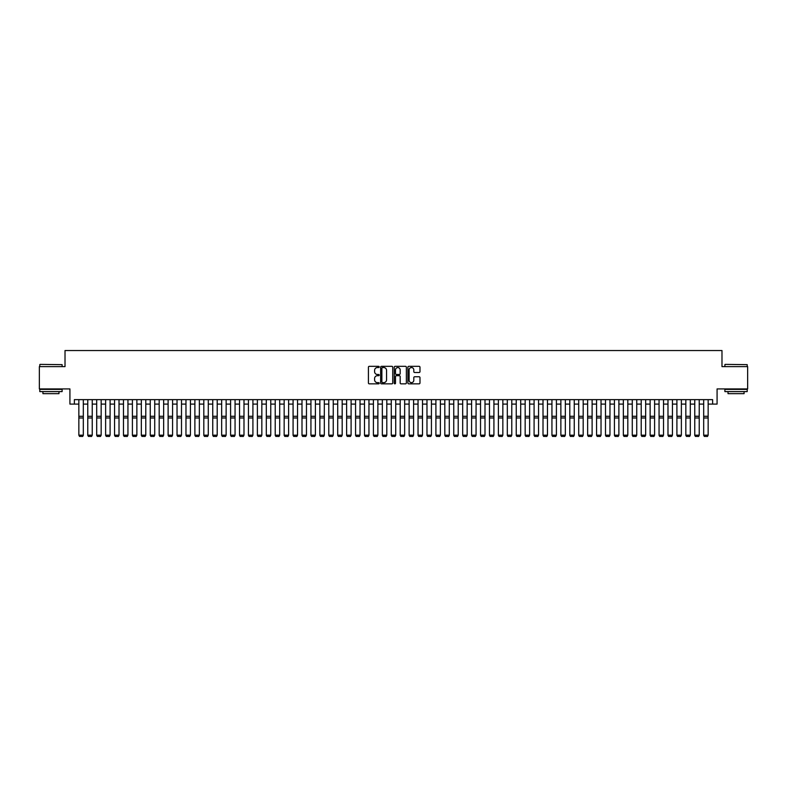 <?xml version="1.0" encoding="UTF-8"?>
<svg xmlns="http://www.w3.org/2000/svg" width="787" height="787" viewBox="0 0 787 787"><rect width="100%" height="100%" fill="white"/><g stroke="black" fill="none" stroke-linecap="round" stroke-linejoin="round"><path stroke-width="1.18" d="M379.216 366.939A0.61 0.61 0 0 0 378.606 366.329L369.3 366.329A0.876 0.876 0 0 0 368.424 367.204L368.424 382.974A0.876 0.876 0 0 0 369.3 383.849L378.606 383.849A0.61 0.61 0 0 0 379.216 383.239A0.61 0.61 0 0 0 378.606 382.63L377.396 382.63A2.804 2.804 0 0 1 374.592 379.826L374.592 378.508A2.804 2.804 0 0 1 377.396 375.704L378.606 375.704A0.61 0.61 0 0 0 379.216 375.094A0.61 0.61 0 0 0 378.606 374.474L377.396 374.474A2.804 2.804 0 0 1 374.592 371.671L374.592 370.362A2.804 2.804 0 0 1 377.396 367.559L378.606 367.559A0.61 0.61 0 0 0 379.216 366.939M419.107 372.507A0.876 0.876 0 0 0 419.983 371.631L419.983 367.204A0.876 0.876 0 0 0 419.107 366.329L408.768 366.329A0.876 0.876 0 0 0 407.892 367.204L407.892 382.974A0.876 0.876 0 0 0 408.768 383.849L419.107 383.849A0.876 0.876 0 0 0 419.983 382.974L419.983 377.632A0.876 0.876 0 0 0 419.107 376.757L414.68 376.757A0.876 0.876 0 0 0 413.805 377.632L413.805 380.278A2.341 2.341 0 0 1 411.463 382.63A2.341 2.341 0 0 1 409.122 380.278L409.122 369.9A2.341 2.341 0 0 1 411.463 367.559A2.341 2.341 0 0 1 413.805 369.9L413.805 371.631A0.876 0.876 0 0 0 414.68 372.507L419.107 372.507M74.381 404.105L74.381 399.639L712.619 399.639L712.619 404.105L717.075 404.105L717.075 388.926L747.65 388.926L747.65 366.614L721.984 366.614L721.984 350.54L65.016 350.54L65.016 366.614L39.35 366.614L39.35 388.926L69.925 388.926L69.925 404.105L78.848 404.105M392.733 367.204A0.876 0.876 0 0 0 391.857 366.329L381.518 366.329A0.876 0.876 0 0 0 380.642 367.204L380.642 382.974A0.876 0.876 0 0 0 381.518 383.849L391.857 383.849A0.876 0.876 0 0 0 392.733 382.974L392.733 367.204M395.143 366.329L405.482 366.329A0.876 0.876 0 0 1 406.358 367.204L406.358 382.974A0.876 0.876 0 0 1 405.482 383.849L401.055 383.849A0.876 0.876 0 0 1 400.18 382.974L400.18 376.579A0.876 0.876 0 0 0 399.304 375.704L396.373 375.704A0.876 0.876 0 0 0 395.497 376.579L395.497 383.239A0.61 0.61 0 0 1 394.877 383.849A0.61 0.61 0 0 1 394.267 383.239L394.267 367.204A0.876 0.876 0 0 1 395.143 366.329M83.314 404.105L87.77 404.105M92.236 404.105L96.703 404.105M101.169 404.105L105.625 404.105M110.091 404.105L114.558 404.105M119.014 404.105L123.48 404.105M127.947 404.105L132.403 404.105M136.869 404.105L141.335 404.105M145.792 404.105L150.258 404.105M154.724 404.105L159.181 404.105M163.647 404.105L168.113 404.105M172.579 404.105L177.036 404.105M181.502 404.105L185.968 404.105M190.424 404.105L194.891 404.105M199.357 404.105L203.813 404.105M208.28 404.105L212.746 404.105M217.202 404.105L221.668 404.105M226.135 404.105L230.591 404.105M235.057 404.105L239.523 404.105M243.99 404.105L248.446 404.105M252.912 404.105L257.379 404.105M261.835 404.105L266.301 404.105M270.767 404.105L275.224 404.105M279.69 404.105L284.156 404.105M288.613 404.105L293.079 404.105M297.545 404.105L302.001 404.105M306.468 404.105L310.934 404.105M315.39 404.105L319.856 404.105M324.323 404.105L328.789 404.105M333.245 404.105L337.712 404.105M342.178 404.105L346.634 404.105M351.1 404.105L355.567 404.105M360.023 404.105L364.489 404.105M368.955 404.105L373.412 404.105M377.878 404.105L382.344 404.105M386.801 404.105L391.267 404.105M395.733 404.105L400.199 404.105M404.656 404.105L409.122 404.105M413.588 404.105L418.045 404.105M422.511 404.105L426.977 404.105M431.433 404.105L435.9 404.105M440.366 404.105L444.822 404.105M449.288 404.105L453.755 404.105M458.211 404.105L462.677 404.105M467.144 404.105L471.61 404.105M476.066 404.105L480.532 404.105M484.999 404.105L489.455 404.105M493.921 404.105L498.387 404.105M502.844 404.105L507.31 404.105M511.776 404.105L516.233 404.105M520.699 404.105L525.165 404.105M529.621 404.105L534.088 404.105M538.554 404.105L543.01 404.105M547.477 404.105L551.943 404.105M556.409 404.105L560.865 404.105M565.332 404.105L569.798 404.105M574.254 404.105L578.72 404.105M583.187 404.105L587.643 404.105M592.109 404.105L596.576 404.105M601.032 404.105L605.498 404.105M609.964 404.105L614.421 404.105M618.887 404.105L623.353 404.105M627.819 404.105L632.276 404.105M636.742 404.105L641.208 404.105M645.665 404.105L650.131 404.105M654.597 404.105L659.053 404.105M663.52 404.105L667.986 404.105M672.442 404.105L676.909 404.105M681.375 404.105L685.831 404.105M690.297 404.105L694.764 404.105M699.23 404.105L703.686 404.105M708.152 404.105L712.619 404.105M382.482 367.559A0.61 0.61 0 0 0 381.872 368.168L381.872 382.01A0.61 0.61 0 0 0 382.482 382.63L383.751 382.63A2.804 2.804 0 0 0 386.555 379.826L386.555 370.362A2.804 2.804 0 0 0 383.751 367.559L382.482 367.559M400.18 369.939A2.341 2.341 0 0 0 397.838 367.598A2.341 2.341 0 0 0 395.497 369.939L395.497 373.599A0.876 0.876 0 0 0 396.373 374.474L399.304 374.474A0.876 0.876 0 0 0 400.18 373.599L400.18 369.939M83.314 399.639L83.314 435.349L82.645 436.46L79.517 436.392L82.645 436.46M79.517 436.46L78.848 435.181L83.314 435.181L82.645 436.392M78.848 399.639L78.848 435.181L79.517 436.392M40.068 364.381L62.114 364.647L40.068 364.381M50.958 391.601L39.793 391.601L39.793 389.378L62.114 389.378L62.114 391.601L50.958 391.601M58.986 391.601L58.986 393.657L42.921 393.657L42.921 391.601M725.152 364.381L747.207 364.647L725.152 364.381M736.042 391.601L724.886 391.601L724.886 389.378L747.207 389.378L747.207 391.601L736.042 391.601M744.079 391.601L744.079 393.657L728.014 393.657L728.014 391.601M87.77 435.349L88.449 436.46L87.77 435.181L92.236 435.181L91.567 436.46L88.449 436.392L91.567 436.46M96.703 435.349L97.372 436.46L96.703 435.181L101.169 435.181L100.5 436.46L97.372 436.392L100.5 436.46M105.625 435.349L106.294 436.46L105.625 435.181L110.091 435.181L109.423 436.46L106.294 436.392L109.423 436.46M114.558 435.349L115.227 436.46L114.558 435.181L119.014 435.181L118.345 436.46L115.227 436.392L118.345 436.46M92.236 399.639L92.236 435.181L91.567 436.392M87.77 399.639L87.77 435.181L88.449 436.392M101.169 399.639L101.169 435.181L100.5 436.392M96.703 399.639L96.703 435.181L97.372 436.392M110.091 399.639L110.091 435.181L109.423 436.392M105.625 399.639L105.625 435.181L106.294 436.392M119.014 399.639L119.014 435.181L118.345 436.392M114.558 399.639L114.558 435.181L115.227 436.392M123.48 435.349L124.149 436.46L123.48 435.181L127.947 435.181L127.278 436.46L124.149 436.392L127.278 436.46M127.947 399.639L127.947 435.181L127.278 436.392M123.48 399.639L123.48 435.181L124.149 436.392M132.403 435.349L133.072 436.46L132.403 435.181L136.869 435.181L136.2 436.46L133.072 436.392L136.2 436.46M136.869 399.639L136.869 435.181L136.2 436.392M132.403 399.639L132.403 435.181L133.072 436.392M141.335 435.349L142.004 436.46L141.335 435.181L145.792 435.181L145.123 436.46L142.004 436.392L145.123 436.46M145.792 399.639L145.792 435.181L145.123 436.392M141.335 399.639L141.335 435.181L142.004 436.392M150.258 435.349L150.927 436.46L150.258 435.181L154.724 435.181L154.055 436.46L150.927 436.392L154.055 436.46M154.724 399.639L154.724 435.181L154.055 436.392M150.258 399.639L150.258 435.181L150.927 436.392M159.181 435.349L159.859 436.46L159.181 435.181L163.647 435.181L162.978 436.46L159.859 436.392L162.978 436.46M163.647 399.639L163.647 435.181L162.978 436.392M159.181 399.639L159.181 435.181L159.859 436.392M168.113 435.349L168.782 436.46L168.113 435.181L172.579 435.181L171.9 436.46L168.782 436.392L171.9 436.46M172.579 399.639L172.579 435.181L171.9 436.392M168.113 399.639L168.113 435.181L168.782 436.392M177.036 435.349L177.705 436.46L177.036 435.181L181.502 435.181L180.833 436.46L177.705 436.392L180.833 436.46M181.502 399.639L181.502 435.181L180.833 436.392M177.036 399.639L177.036 435.181L177.705 436.392M185.968 435.349L186.637 436.46L185.968 435.181L190.424 435.181L189.756 436.46L186.637 436.392L189.756 436.46M190.424 399.639L190.424 435.181L189.756 436.392M185.968 399.639L185.968 435.181L186.637 436.392M194.891 435.349L195.56 436.46L194.891 435.181L199.357 435.181L198.688 436.46L195.56 436.392L198.688 436.46M199.357 399.639L199.357 435.181L198.688 436.392M194.891 399.639L194.891 435.181L195.56 436.392M203.813 435.349L204.482 436.46L203.813 435.181L208.28 435.181L207.611 436.46L204.482 436.392L207.611 436.46M208.28 399.639L208.28 435.181L207.611 436.392M203.813 399.639L203.813 435.181L204.482 436.392M212.746 435.349L213.415 436.46L212.746 435.181L217.202 435.181L216.533 436.46L213.415 436.392L216.533 436.46M217.202 399.639L217.202 435.181L216.533 436.392M212.746 399.639L212.746 435.181L213.415 436.392M221.668 435.349L222.337 436.46L221.668 435.181L226.135 435.181L225.466 436.46L222.337 436.392L225.466 436.46M226.135 399.639L226.135 435.181L225.466 436.392M221.668 399.639L221.668 435.181L222.337 436.392M230.591 435.349L231.27 436.46L230.591 435.181L235.057 435.181L234.388 436.46L231.27 436.392L234.388 436.46M235.057 399.639L235.057 435.181L234.388 436.392M230.591 399.639L230.591 435.181L231.27 436.392M239.523 435.349L240.192 436.46L239.523 435.181L243.99 435.181L243.311 436.46L240.192 436.392L243.311 436.46M243.99 399.639L243.99 435.181L243.311 436.392M239.523 399.639L239.523 435.181L240.192 436.392M248.446 435.349L249.115 436.46L248.446 435.181L252.912 435.181L252.243 436.46L249.115 436.392L252.243 436.46M252.912 399.639L252.912 435.181L252.243 436.392M248.446 399.639L248.446 435.181L249.115 436.392M257.379 435.349L258.047 436.46L257.379 435.181L261.835 435.181L261.166 436.46L258.047 436.392L261.166 436.46M261.835 399.639L261.835 435.181L261.166 436.392M257.379 399.639L257.379 435.181L258.047 436.392M266.301 435.349L266.97 436.46L266.301 435.181L270.767 435.181L270.098 436.46L266.97 436.392L270.098 436.46M270.767 399.639L270.767 435.181L270.098 436.392M266.301 399.639L266.301 435.181L266.97 436.392M275.224 435.349L275.893 436.46L275.224 435.181L279.69 435.181L279.021 436.46L275.893 436.392L279.021 436.46M279.69 399.639L279.69 435.181L279.021 436.392M275.224 399.639L275.224 435.181L275.893 436.392M284.156 435.349L284.825 436.46L284.156 435.181L288.613 435.181L287.944 436.46L284.825 436.392L287.944 436.46M288.613 399.639L288.613 435.181L287.944 436.392M284.156 399.639L284.156 435.181L284.825 436.392M293.079 435.349L293.748 436.46L293.079 435.181L297.545 435.181L296.876 436.46L293.748 436.392L296.876 436.46M297.545 399.639L297.545 435.181L296.876 436.392M293.079 399.639L293.079 435.181L293.748 436.392M302.001 435.349L302.67 436.46L302.001 435.181L306.468 435.181L305.799 436.46L302.67 436.392L305.799 436.46M310.934 435.349L311.603 436.46L310.934 435.181L315.39 435.181L314.721 436.46L311.603 436.392L314.721 436.46M319.856 435.349L320.525 436.46L319.856 435.181L324.323 435.181L323.654 436.46L320.525 436.392L323.654 436.46M306.468 399.639L306.468 435.181L305.799 436.392M302.001 399.639L302.001 435.181L302.67 436.392M315.39 399.639L315.39 435.181L314.721 436.392M310.934 399.639L310.934 435.181L311.603 436.392M324.323 399.639L324.323 435.181L323.654 436.392M319.856 399.639L319.856 435.181L320.525 436.392M328.789 435.349L329.458 436.46L328.789 435.181L333.245 435.181L332.576 436.46L329.458 436.392L332.576 436.46M333.245 399.639L333.245 435.181L332.576 436.392M328.789 399.639L328.789 435.181L329.458 436.392M337.712 435.349L338.38 436.46L337.712 435.181L342.178 435.181L341.509 436.46L338.38 436.392L341.509 436.46M342.178 399.639L342.178 435.181L341.509 436.392M337.712 399.639L337.712 435.181L338.38 436.392M346.634 435.349L347.303 436.46L346.634 435.181L351.1 435.181L350.431 436.46L347.303 436.392L350.431 436.46M351.1 399.639L351.1 435.181L350.431 436.392M346.634 399.639L346.634 435.181L347.303 436.392M355.567 435.349L356.236 436.46L355.567 435.181L360.023 435.181L359.354 436.46L356.236 436.392L359.354 436.46M360.023 399.639L360.023 435.181L359.354 436.392M355.567 399.639L355.567 435.181L356.236 436.392M364.489 435.349L365.158 436.46L364.489 435.181L368.955 435.181L368.286 436.46L365.158 436.392L368.286 436.46M368.955 399.639L368.955 435.181L368.286 436.392M364.489 399.639L364.489 435.181L365.158 436.392M373.412 435.349L374.081 436.46L373.412 435.181L377.878 435.181L377.209 436.46L374.081 436.392L377.209 436.46M377.878 399.639L377.878 435.181L377.209 436.392M373.412 399.639L373.412 435.181L374.081 436.392M382.344 435.349L383.013 436.46L382.344 435.181L386.801 435.181L386.132 436.46L383.013 436.392L386.132 436.46M386.801 399.639L386.801 435.181L386.132 436.392M382.344 399.639L382.344 435.181L383.013 436.392M391.267 435.349L391.936 436.46L391.267 435.181L395.733 435.181L395.064 436.46L391.936 436.392L395.064 436.46M395.733 399.639L395.733 435.181L395.064 436.392M391.267 399.639L391.267 435.181L391.936 436.392M400.199 435.349L400.868 436.46L400.199 435.181L404.656 435.181L403.987 436.46L400.868 436.392L403.987 436.46M404.656 399.639L404.656 435.181L403.987 436.392M400.199 399.639L400.199 435.181L400.868 436.392M409.122 435.349L409.791 436.46L409.122 435.181L413.588 435.181L412.919 436.46L409.791 436.392L412.919 436.46M413.588 399.639L413.588 435.181L412.919 436.392M409.122 399.639L409.122 435.181L409.791 436.392M418.045 435.349L418.714 436.46L418.045 435.181L422.511 435.181L421.842 436.46L418.714 436.392L421.842 436.46M422.511 399.639L422.511 435.181L421.842 436.392M418.045 399.639L418.045 435.181L418.714 436.392M426.977 435.349L427.646 436.46L426.977 435.181L431.433 435.181L430.764 436.46L427.646 436.392L430.764 436.46M431.433 399.639L431.433 435.181L430.764 436.392M426.977 399.639L426.977 435.181L427.646 436.392M435.9 435.349L436.569 436.46L435.9 435.181L440.366 435.181L439.697 436.46L436.569 436.392L439.697 436.46M440.366 399.639L440.366 435.181L439.697 436.392M435.9 399.639L435.9 435.181L436.569 436.392M444.822 435.349L445.491 436.46L444.822 435.181L449.288 435.181L448.62 436.46L445.491 436.392L448.62 436.46M449.288 399.639L449.288 435.181L448.62 436.392M444.822 399.639L444.822 435.181L445.491 436.392M453.755 435.349L454.424 436.46L453.755 435.181L458.211 435.181L457.542 436.46L454.424 436.392L457.542 436.46M458.211 399.639L458.211 435.181L457.542 436.392M453.755 399.639L453.755 435.181L454.424 436.392M462.677 435.349L463.346 436.46L462.677 435.181L467.144 435.181L466.475 436.46L463.346 436.392L466.475 436.46M467.144 399.639L467.144 435.181L466.475 436.392M462.677 399.639L462.677 435.181L463.346 436.392M471.61 435.349L472.279 436.46L471.61 435.181L476.066 435.181L475.397 436.46L472.279 436.392L475.397 436.46M476.066 399.639L476.066 435.181L475.397 436.392M471.61 399.639L471.61 435.181L472.279 436.392M480.532 435.349L481.201 436.46L480.532 435.181L484.999 435.181L484.33 436.46L481.201 436.392L484.33 436.46M484.999 399.639L484.999 435.181L484.33 436.392M480.532 399.639L480.532 435.181L481.201 436.392M489.455 435.349L490.124 436.46L489.455 435.181L493.921 435.181L493.252 436.46L490.124 436.392L493.252 436.46M493.921 399.639L493.921 435.181L493.252 436.392M489.455 399.639L489.455 435.181L490.124 436.392M498.387 435.349L499.056 436.46L498.387 435.181L502.844 435.181L502.175 436.46L499.056 436.392L502.175 436.46M502.844 399.639L502.844 435.181L502.175 436.392M498.387 399.639L498.387 435.181L499.056 436.392M507.31 435.349L507.979 436.46L507.31 435.181L511.776 435.181L511.107 436.46L507.979 436.392L511.107 436.46M511.776 399.639L511.776 435.181L511.107 436.392M507.31 399.639L507.31 435.181L507.979 436.392M516.233 435.349L516.902 436.46L516.233 435.181L520.699 435.181L520.03 436.46L516.902 436.392L520.03 436.46M520.699 399.639L520.699 435.181L520.03 436.392M516.233 399.639L516.233 435.181L516.902 436.392M525.165 435.349L525.834 436.46L525.165 435.181L529.621 435.181L528.953 436.46L525.834 436.392L528.953 436.46M529.621 399.639L529.621 435.181L528.953 436.392M525.165 399.639L525.165 435.181L525.834 436.392M534.088 435.349L534.757 436.46L534.088 435.181L538.554 435.181L537.885 436.46L534.757 436.392L537.885 436.46M538.554 399.639L538.554 435.181L537.885 436.392M534.088 399.639L534.088 435.181L534.757 436.392M543.01 435.349L543.689 436.46L543.01 435.181L547.477 435.181L546.808 436.46L543.689 436.392L546.808 436.46M547.477 399.639L547.477 435.181L546.808 436.392M543.01 399.639L543.01 435.181L543.689 436.392M551.943 435.349L552.612 436.46L551.943 435.181L556.409 435.181L555.73 436.46L552.612 436.392L555.73 436.46M556.409 399.639L556.409 435.181L555.73 436.392M551.943 399.639L551.943 435.181L552.612 436.392M560.865 435.349L561.534 436.46L560.865 435.181L565.332 435.181L564.663 436.46L561.534 436.392L564.663 436.46M565.332 399.639L565.332 435.181L564.663 436.392M560.865 399.639L560.865 435.181L561.534 436.392M569.798 435.349L570.467 436.46L569.798 435.181L574.254 435.181L573.585 436.46L570.467 436.392L573.585 436.46M574.254 399.639L574.254 435.181L573.585 436.392M569.798 399.639L569.798 435.181L570.467 436.392M578.72 435.349L579.389 436.46L578.72 435.181L583.187 435.181L582.518 436.46L579.389 436.392L582.518 436.46M583.187 399.639L583.187 435.181L582.518 436.392M578.72 399.639L578.72 435.181L579.389 436.392M587.643 435.349L588.312 436.46L587.643 435.181L592.109 435.181L591.44 436.46L588.312 436.392L591.44 436.46M592.109 399.639L592.109 435.181L591.44 436.392M587.643 399.639L587.643 435.181L588.312 436.392M596.576 435.349L597.244 436.46L596.576 435.181L601.032 435.181L600.363 436.46L597.244 436.392L600.363 436.46M601.032 399.639L601.032 435.181L600.363 436.392M596.576 399.639L596.576 435.181L597.244 436.392M605.498 435.349L606.167 436.46L605.498 435.181L609.964 435.181L609.295 436.46L606.167 436.392L609.295 436.46M609.964 399.639L609.964 435.181L609.295 436.392M605.498 399.639L605.498 435.181L606.167 436.392M614.421 435.349L615.1 436.46L614.421 435.181L618.887 435.181L618.218 436.46L615.1 436.392L618.218 436.46M618.887 399.639L618.887 435.181L618.218 436.392M614.421 399.639L614.421 435.181L615.1 436.392M623.353 435.349L624.022 436.46L623.353 435.181L627.819 435.181L627.141 436.46L624.022 436.392L627.141 436.46M627.819 399.639L627.819 435.181L627.141 436.392M623.353 399.639L623.353 435.181L624.022 436.392M632.276 435.349L632.945 436.46L632.276 435.181L636.742 435.181L636.073 436.46L632.945 436.392L636.073 436.46M636.742 399.639L636.742 435.181L636.073 436.392M632.276 399.639L632.276 435.181L632.945 436.392M641.208 435.349L641.877 436.46L641.208 435.181L645.665 435.181L644.996 436.46L641.877 436.392L644.996 436.46M645.665 399.639L645.665 435.181L644.996 436.392M641.208 399.639L641.208 435.181L641.877 436.392M650.131 435.349L650.8 436.46L650.131 435.181L654.597 435.181L653.928 436.46L650.8 436.392L653.928 436.46M654.597 399.639L654.597 435.181L653.928 436.392M650.131 399.639L650.131 435.181L650.8 436.392M659.053 435.349L659.722 436.46L659.053 435.181L663.52 435.181L662.851 436.46L659.722 436.392L662.851 436.46M663.52 399.639L663.52 435.181L662.851 436.392M659.053 399.639L659.053 435.181L659.722 436.392M667.986 435.349L668.655 436.46L667.986 435.181L672.442 435.181L671.773 436.46L668.655 436.392L671.773 436.46M672.442 399.639L672.442 435.181L671.773 436.392M667.986 399.639L667.986 435.181L668.655 436.392M676.909 435.349L677.577 436.46L676.909 435.181L681.375 435.181L680.706 436.46L677.577 436.392L680.706 436.46M681.375 399.639L681.375 435.181L680.706 436.392M676.909 399.639L676.909 435.181L677.577 436.392M685.831 435.349L686.5 436.46L685.831 435.181L690.297 435.181L689.628 436.46L686.5 436.392L689.628 436.46M690.297 399.639L690.297 435.181L689.628 436.392M685.831 399.639L685.831 435.181L686.5 436.392M694.764 435.349L695.433 436.46L694.764 435.181L699.23 435.181L698.551 436.46L695.433 436.392L698.551 436.46M699.23 399.639L699.23 435.181L698.551 436.392M694.764 399.639L694.764 435.181L695.433 436.392M703.686 435.349L704.355 436.46L703.686 435.181L708.152 435.181L707.483 436.46L704.355 436.392L707.483 436.46M708.152 399.639L708.152 435.181L707.483 436.392M703.686 399.639L703.686 435.181L704.355 436.392M83.314 416.303L78.848 416.303M83.314 417.995L78.848 417.995M92.236 416.303L87.77 416.303M92.236 417.995L87.77 417.995M101.169 416.303L96.703 416.303M101.169 417.995L96.703 417.995M110.091 416.303L105.625 416.303M110.091 417.995L105.625 417.995M119.014 416.303L114.558 416.303M119.014 417.995L114.558 417.995M127.947 416.303L123.48 416.303M127.947 417.995L123.48 417.995M136.869 416.303L132.403 416.303M136.869 417.995L132.403 417.995M145.792 416.303L141.335 416.303M145.792 417.995L141.335 417.995M154.724 416.303L150.258 416.303M154.724 417.995L150.258 417.995M163.647 416.303L159.181 416.303M163.647 417.995L159.181 417.995M172.579 416.303L168.113 416.303M172.579 417.995L168.113 417.995M181.502 416.303L177.036 416.303M181.502 417.995L177.036 417.995M190.424 416.303L185.968 416.303M190.424 417.995L185.968 417.995M199.357 416.303L194.891 416.303M199.357 417.995L194.891 417.995M208.28 416.303L203.813 416.303M208.28 417.995L203.813 417.995M217.202 416.303L212.746 416.303M217.202 417.995L212.746 417.995M226.135 416.303L221.668 416.303M226.135 417.995L221.668 417.995M235.057 416.303L230.591 416.303M235.057 417.995L230.591 417.995M243.99 416.303L239.523 416.303M243.99 417.995L239.523 417.995M252.912 416.303L248.446 416.303M252.912 417.995L248.446 417.995M261.835 416.303L257.379 416.303M261.835 417.995L257.379 417.995M270.767 416.303L266.301 416.303M270.767 417.995L266.301 417.995M279.69 416.303L275.224 416.303M279.69 417.995L275.224 417.995M288.613 416.303L284.156 416.303M288.613 417.995L284.156 417.995M297.545 416.303L293.079 416.303M297.545 417.995L293.079 417.995M306.468 416.303L302.001 416.303M306.468 417.995L302.001 417.995M315.39 416.303L310.934 416.303M315.39 417.995L310.934 417.995M324.323 416.303L319.856 416.303M324.323 417.995L319.856 417.995M333.245 416.303L328.789 416.303M333.245 417.995L328.789 417.995M342.178 416.303L337.712 416.303M342.178 417.995L337.712 417.995M351.1 416.303L346.634 416.303M351.1 417.995L346.634 417.995M360.023 416.303L355.567 416.303M360.023 417.995L355.567 417.995M368.955 416.303L364.489 416.303M368.955 417.995L364.489 417.995M377.878 416.303L373.412 416.303M377.878 417.995L373.412 417.995M386.801 416.303L382.344 416.303M386.801 417.995L382.344 417.995M395.733 416.303L391.267 416.303M395.733 417.995L391.267 417.995M404.656 416.303L400.199 416.303M404.656 417.995L400.199 417.995M413.588 416.303L409.122 416.303M413.588 417.995L409.122 417.995M422.511 416.303L418.045 416.303M422.511 417.995L418.045 417.995M431.433 416.303L426.977 416.303M431.433 417.995L426.977 417.995M440.366 416.303L435.9 416.303M440.366 417.995L435.9 417.995M449.288 416.303L444.822 416.303M449.288 417.995L444.822 417.995M458.211 416.303L453.755 416.303M458.211 417.995L453.755 417.995M467.144 416.303L462.677 416.303M467.144 417.995L462.677 417.995M476.066 416.303L471.61 416.303M476.066 417.995L471.61 417.995M484.999 416.303L480.532 416.303M484.999 417.995L480.532 417.995M493.921 416.303L489.455 416.303M493.921 417.995L489.455 417.995M502.844 416.303L498.387 416.303M502.844 417.995L498.387 417.995M511.776 416.303L507.31 416.303M511.776 417.995L507.31 417.995M520.699 416.303L516.233 416.303M520.699 417.995L516.233 417.995M529.621 416.303L525.165 416.303M529.621 417.995L525.165 417.995M538.554 416.303L534.088 416.303M538.554 417.995L534.088 417.995M547.477 416.303L543.01 416.303M547.477 417.995L543.01 417.995M556.409 416.303L551.943 416.303M556.409 417.995L551.943 417.995M565.332 416.303L560.865 416.303M565.332 417.995L560.865 417.995M574.254 416.303L569.798 416.303M574.254 417.995L569.798 417.995M583.187 416.303L578.72 416.303M583.187 417.995L578.72 417.995M592.109 416.303L587.643 416.303M592.109 417.995L587.643 417.995M601.032 416.303L596.576 416.303M601.032 417.995L596.576 417.995M609.964 416.303L605.498 416.303M609.964 417.995L605.498 417.995M618.887 416.303L614.421 416.303M618.887 417.995L614.421 417.995M627.819 416.303L623.353 416.303M627.819 417.995L623.353 417.995M636.742 416.303L632.276 416.303M636.742 417.995L632.276 417.995M645.665 416.303L641.208 416.303M645.665 417.995L641.208 417.995M654.597 416.303L650.131 416.303M654.597 417.995L650.131 417.995M663.52 416.303L659.053 416.303M663.52 417.995L659.053 417.995M672.442 416.303L667.986 416.303M672.442 417.995L667.986 417.995M681.375 416.303L676.909 416.303M681.375 417.995L676.909 417.995M690.297 416.303L685.831 416.303M690.297 417.995L685.831 417.995M699.23 416.303L694.764 416.303M699.23 417.995L694.764 417.995M708.152 416.303L703.686 416.303M708.152 417.995L703.686 417.995M39.793 366.614L39.793 364.647M62.114 366.614L62.114 364.647M724.886 366.614L724.886 364.647M747.207 366.614L747.207 364.647"/></g></svg>
